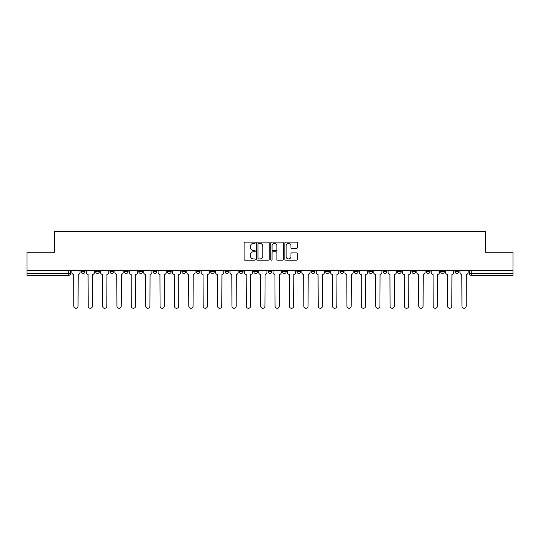 <?xml version="1.0" encoding="UTF-8"?>
<svg xmlns="http://www.w3.org/2000/svg" width="540" height="540" viewBox="0 0 540 540"><rect width="100%" height="100%" fill="white"/><g stroke="black" fill="none" stroke-linecap="round" stroke-linejoin="round"><path stroke-width="0.81" d="M255.258 242.744A0.634 0.634 0 0 0 254.624 242.109L245.012 242.109A0.905 0.905 0 0 0 244.107 243.013L244.107 259.295A0.905 0.905 0 0 0 245.012 260.199L254.624 260.199A0.634 0.634 0 0 0 255.258 259.565A0.634 0.634 0 0 0 254.624 258.937L253.382 258.937A2.896 2.896 0 0 1 250.486 256.041L250.486 254.684A2.896 2.896 0 0 1 253.382 251.788L254.624 251.788A0.634 0.634 0 0 0 255.258 251.154A0.634 0.634 0 0 0 254.624 250.519L253.382 250.519A2.896 2.896 0 0 1 250.486 247.631L250.486 246.274A2.896 2.896 0 0 1 253.382 243.378L254.624 243.378A0.634 0.634 0 0 0 255.258 242.744M455.038 270.601L455.038 271.613L458.723 271.613A1.843 1.843 0 0 1 456.881 273.456A1.843 1.843 0 0 1 455.038 271.613L455.038 270.601M368.786 270.601L368.786 271.613L372.472 271.613A1.843 1.843 0 0 1 370.629 273.456A1.843 1.843 0 0 1 368.786 271.613L368.786 270.601M354.409 270.601L354.409 271.613L358.094 271.613A1.843 1.843 0 0 1 356.252 273.456A1.843 1.843 0 0 1 354.409 271.613L354.409 270.601M340.031 270.601L340.031 271.613L343.724 271.613A1.843 1.843 0 0 1 341.874 273.456A1.843 1.843 0 0 1 340.031 271.613L340.031 270.601M311.283 270.601L311.283 271.613L314.969 271.613A1.843 1.843 0 0 1 313.126 273.456A1.843 1.843 0 0 1 311.283 271.613L311.283 270.601M282.535 271.613L282.535 270.601L282.535 271.613A1.843 1.843 0 0 0 284.378 273.456A1.843 1.843 0 0 1 282.535 271.613L286.22 271.613A1.843 1.843 0 0 1 284.378 273.456A1.843 1.843 0 0 0 286.22 271.613L286.22 270.601L286.22 271.613M268.157 271.613L268.157 270.601L268.157 271.613A1.843 1.843 0 0 0 270 273.456A1.843 1.843 0 0 1 268.157 271.613L271.843 271.613A1.843 1.843 0 0 1 270 273.456M253.78 271.613L253.78 270.601L253.78 271.613A1.843 1.843 0 0 0 255.623 273.456A1.843 1.843 0 0 1 253.78 271.613L257.465 271.613A1.843 1.843 0 0 1 255.623 273.456A1.843 1.843 0 0 0 257.465 271.613L257.465 270.601L257.465 271.613M239.409 270.601L239.409 271.613L243.095 271.613A1.843 1.843 0 0 1 241.252 273.456A1.843 1.843 0 0 1 239.409 271.613L239.409 270.601M225.032 270.601L225.032 271.613L228.717 271.613A1.843 1.843 0 0 1 226.874 273.456A1.843 1.843 0 0 1 225.032 271.613L225.032 270.601M210.654 270.601L210.654 271.613L214.34 271.613A1.843 1.843 0 0 1 212.497 273.456A1.843 1.843 0 0 1 210.654 271.613L210.654 270.601M196.276 271.613L196.276 270.601L196.276 271.613A1.843 1.843 0 0 0 198.126 273.456A1.843 1.843 0 0 1 196.276 271.613L199.969 271.613A1.843 1.843 0 0 1 198.126 273.456M167.528 271.613L167.528 270.601L167.528 271.613A1.843 1.843 0 0 0 169.371 273.456A1.843 1.843 0 0 1 167.528 271.613L171.214 271.613A1.843 1.843 0 0 1 169.371 273.456A1.843 1.843 0 0 0 171.214 271.613L171.214 270.601L171.214 271.613M153.151 271.613L153.151 270.601L153.151 271.613A1.843 1.843 0 0 0 154.994 273.456A1.843 1.843 0 0 1 153.151 271.613L156.836 271.613A1.843 1.843 0 0 1 154.994 273.456A1.843 1.843 0 0 0 156.836 271.613L156.836 270.601L156.836 271.613M138.78 271.613L138.78 270.601L138.78 271.613A1.843 1.843 0 0 0 140.623 273.456A1.843 1.843 0 0 1 138.78 271.613L142.466 271.613A1.843 1.843 0 0 1 140.623 273.456A1.843 1.843 0 0 0 142.466 271.613L142.466 270.601L142.466 271.613M124.403 271.613L124.403 270.601L124.403 271.613A1.843 1.843 0 0 0 126.245 273.456A1.843 1.843 0 0 1 124.403 271.613L128.088 271.613A1.843 1.843 0 0 1 126.245 273.456M110.025 271.613L110.025 270.601L110.025 271.613A1.843 1.843 0 0 0 111.868 273.456A1.843 1.843 0 0 1 110.025 271.613L113.711 271.613A1.843 1.843 0 0 1 111.868 273.456A1.843 1.843 0 0 0 113.711 271.613L113.711 270.601L113.711 271.613M95.654 271.613L95.654 270.601L95.654 271.613A1.843 1.843 0 0 0 97.497 273.456A1.843 1.843 0 0 1 95.654 271.613L99.34 271.613A1.843 1.843 0 0 1 97.497 273.456A1.843 1.843 0 0 0 99.34 271.613L99.34 270.601L99.34 271.613M296.433 248.488A0.905 0.905 0 0 0 297.338 247.583L297.338 243.013A0.905 0.905 0 0 0 296.433 242.109L285.761 242.109A0.905 0.905 0 0 0 284.857 243.013L284.857 259.295A0.905 0.905 0 0 0 285.761 260.199L296.433 260.199A0.905 0.905 0 0 0 297.338 259.295L297.338 253.78A0.905 0.905 0 0 0 296.433 252.875L291.87 252.875A0.905 0.905 0 0 0 290.966 253.78L290.966 256.514A2.417 2.417 0 0 1 288.542 258.937A2.417 2.417 0 0 1 286.126 256.514L286.126 245.794A2.417 2.417 0 0 1 288.542 243.378A2.417 2.417 0 0 1 290.966 245.794L290.966 247.583A0.905 0.905 0 0 0 291.87 248.488L296.433 248.488M27 270.601L27 252.261L54.459 252.261L54.459 231.714L485.541 231.714L485.541 252.261L513 252.261L513 270.601L27 270.601L27 273.456L70.585 273.456L70.585 270.601M269.21 243.013A0.905 0.905 0 0 0 268.306 242.109L257.634 242.109A0.905 0.905 0 0 0 256.729 243.013L256.729 259.295A0.905 0.905 0 0 0 257.634 260.199L268.306 260.199A0.905 0.905 0 0 0 269.21 259.295L269.21 243.013M271.694 242.109L282.366 242.109A0.905 0.905 0 0 1 283.271 243.013L283.271 259.295A0.905 0.905 0 0 1 282.366 260.199L277.803 260.199A0.905 0.905 0 0 1 276.899 259.295L276.899 252.693A0.905 0.905 0 0 0 275.994 251.788L272.963 251.788A0.905 0.905 0 0 0 272.059 252.693L272.059 259.565A0.634 0.634 0 0 1 271.424 260.199A0.634 0.634 0 0 1 270.79 259.565L270.79 243.013A0.905 0.905 0 0 1 271.694 242.109M469.415 270.601L469.415 273.456L513 273.456L513 275.299L471.258 275.299A1.843 1.843 0 0 1 469.415 273.456L469.415 270.601M513 270.601L513 273.456M70.585 273.456A1.843 1.843 0 0 1 68.742 275.299L27 275.299L27 273.456M458.723 270.601L458.723 271.613L458.723 270.601M444.346 270.601L444.346 271.613A1.843 1.843 0 0 1 442.503 273.456A1.843 1.843 0 0 1 440.66 271.613L444.346 271.613M440.66 270.601L440.66 271.613M429.975 270.601L429.975 271.613A1.843 1.843 0 0 1 428.132 273.456A1.843 1.843 0 0 1 426.289 271.613L429.975 271.613M426.289 270.601L426.289 271.613M415.598 270.601L415.598 271.613A1.843 1.843 0 0 1 413.755 273.456A1.843 1.843 0 0 1 411.912 271.613L415.598 271.613M411.912 270.601L411.912 271.613M401.22 270.601L401.22 271.613A1.843 1.843 0 0 1 399.377 273.456A1.843 1.843 0 0 1 397.535 271.613L401.22 271.613M397.535 270.601L397.535 271.613M386.849 270.601L386.849 271.613A1.843 1.843 0 0 1 385.007 273.456A1.843 1.843 0 0 1 383.164 271.613L386.849 271.613M383.164 270.601L383.164 271.613M372.472 270.601L372.472 271.613A1.843 1.843 0 0 1 370.629 273.456M358.094 270.601L358.094 271.613M343.724 271.613L343.724 270.601L343.724 271.613A1.843 1.843 0 0 1 341.874 273.456M329.346 270.601L329.346 271.613A1.843 1.843 0 0 1 327.503 273.456A1.843 1.843 0 0 1 325.661 271.613A1.843 1.843 0 0 0 327.503 273.456A1.843 1.843 0 0 0 329.346 271.613L325.661 271.613L325.661 270.601M314.969 271.613L314.969 270.601L314.969 271.613A1.843 1.843 0 0 1 313.126 273.456M300.591 270.601L300.591 271.613A1.843 1.843 0 0 1 298.748 273.456A1.843 1.843 0 0 1 296.906 271.613A1.843 1.843 0 0 0 298.748 273.456M296.906 270.601L296.906 271.613L300.591 271.613M271.843 270.601L271.843 271.613L271.843 270.601M243.095 271.613L243.095 270.601L243.095 271.613A1.843 1.843 0 0 1 241.252 273.456M228.717 271.613L228.717 270.601L228.717 271.613A1.843 1.843 0 0 1 226.874 273.456M214.34 271.613L214.34 270.601L214.34 271.613A1.843 1.843 0 0 1 212.497 273.456M199.969 270.601L199.969 271.613L199.969 270.601M185.591 271.613L185.591 270.601L185.591 271.613A1.843 1.843 0 0 1 183.749 273.456A1.843 1.843 0 0 1 181.906 271.613L185.591 271.613A1.843 1.843 0 0 1 183.749 273.456M181.906 270.601L181.906 271.613M128.088 270.601L128.088 271.613L128.088 270.601M84.962 270.601L84.962 271.613A1.843 1.843 0 0 1 83.12 273.456A1.843 1.843 0 0 1 81.277 271.613A1.843 1.843 0 0 0 83.12 273.456A1.843 1.843 0 0 0 84.962 271.613L84.962 270.601M81.277 270.601L81.277 271.613L84.962 271.613M258.626 243.378A0.634 0.634 0 0 0 257.992 244.013L257.992 258.302A0.634 0.634 0 0 0 258.626 258.937L259.936 258.937A2.896 2.896 0 0 0 262.832 256.041L262.832 246.274A2.896 2.896 0 0 0 259.936 243.378L258.626 243.378M276.899 245.842A2.417 2.417 0 0 0 274.475 243.419A2.417 2.417 0 0 0 272.059 245.842L272.059 249.615A0.905 0.905 0 0 0 272.963 250.519L275.994 250.519A0.905 0.905 0 0 0 276.899 249.615L276.899 245.842M71.834 272.531L71.834 270.601L71.834 272.531A1.843 1.843 0 0 0 73.676 274.374L73.811 306.166A2.12 2.12 0 0 0 75.931 308.286A2.12 2.12 0 0 0 78.05 306.166L78.192 274.374A1.843 1.843 0 0 0 80.035 272.531L80.035 270.601L80.035 272.531M73.676 274.374L73.811 306.166M78.05 306.166L78.192 274.374M86.204 272.531L86.204 270.601L86.204 272.531A1.843 1.843 0 0 0 88.047 274.374L88.189 306.166A2.12 2.12 0 0 0 90.308 308.286A2.12 2.12 0 0 0 92.428 306.166L92.563 274.374A1.843 1.843 0 0 0 94.406 272.531L94.406 270.601L94.406 272.531M100.582 272.531L100.582 270.601L100.582 272.531A1.843 1.843 0 0 0 102.425 274.374L102.566 306.166A2.12 2.12 0 0 0 104.686 308.286A2.12 2.12 0 0 0 106.805 306.166L106.94 274.374A1.843 1.843 0 0 0 108.783 272.531L108.783 270.601L108.783 272.531M88.047 274.374L88.189 306.166M92.428 306.166L92.563 274.374M102.425 274.374L102.566 306.166M106.805 306.166L106.94 274.374M114.959 272.531L114.959 270.601L114.959 272.531A1.843 1.843 0 0 0 116.802 274.374L116.937 306.166A2.12 2.12 0 0 0 119.056 308.286A2.12 2.12 0 0 0 121.176 306.166L121.318 274.374A1.843 1.843 0 0 0 123.161 272.531L123.161 270.601L123.161 272.531M129.33 272.531L129.33 270.601L129.33 272.531A1.843 1.843 0 0 0 131.173 274.374L131.315 306.166A2.12 2.12 0 0 0 133.434 308.286A2.12 2.12 0 0 0 135.554 306.166L135.689 274.374A1.843 1.843 0 0 0 137.531 272.531L137.531 270.601L137.531 272.531M143.708 272.531L143.708 270.601L143.708 272.531A1.843 1.843 0 0 0 145.55 274.374L145.692 306.166A2.12 2.12 0 0 0 147.811 308.286A2.12 2.12 0 0 0 149.931 306.166L150.066 274.374A1.843 1.843 0 0 0 151.909 272.531L151.909 270.601L151.909 272.531M116.802 274.374L116.937 306.166M121.176 306.166L121.318 274.374M131.173 274.374L131.315 306.166M135.554 306.166L135.689 274.374M145.55 274.374L145.692 306.166M149.931 306.166L150.066 274.374M158.085 272.531L158.085 270.601L158.085 272.531A1.843 1.843 0 0 0 159.928 274.374L160.063 306.166A2.12 2.12 0 0 0 162.182 308.286A2.12 2.12 0 0 0 164.302 306.166L164.444 274.374A1.843 1.843 0 0 0 166.286 272.531L166.286 270.601L166.286 272.531M159.928 274.374L160.063 306.166M164.302 306.166L164.444 274.374M172.456 272.531L172.456 270.601L172.456 272.531A1.843 1.843 0 0 0 174.305 274.374L174.44 306.166A2.12 2.12 0 0 0 176.56 308.286A2.12 2.12 0 0 0 178.679 306.166L178.814 274.374A1.843 1.843 0 0 0 180.664 272.531L180.664 270.601L180.664 272.531M174.305 274.374L174.44 306.166M178.679 306.166L178.814 274.374M186.833 272.531L186.833 270.601L186.833 272.531A1.843 1.843 0 0 0 188.676 274.374L188.818 306.166A2.12 2.12 0 0 0 190.937 308.286A2.12 2.12 0 0 0 193.057 306.166L193.192 274.374A1.843 1.843 0 0 0 195.035 272.531L195.035 270.601L195.035 272.531M188.676 274.374L188.818 306.166M193.057 306.166L193.192 274.374M201.211 272.531L201.211 270.601L201.211 272.531A1.843 1.843 0 0 0 203.054 274.374L203.189 306.166A2.12 2.12 0 0 0 205.308 308.286A2.12 2.12 0 0 0 207.428 306.166L207.569 274.374A1.843 1.843 0 0 0 209.412 272.531L209.412 270.601L209.412 272.531M203.054 274.374L203.189 306.166M207.428 306.166L207.569 274.374M215.588 272.531L215.588 270.601L215.588 272.531A1.843 1.843 0 0 0 217.431 274.374L217.566 306.166A2.12 2.12 0 0 0 219.685 308.286A2.12 2.12 0 0 0 221.805 306.166L221.947 274.374A1.843 1.843 0 0 0 223.79 272.531L223.79 270.601L223.79 272.531M229.959 272.531L229.959 270.601L229.959 272.531A1.843 1.843 0 0 0 231.802 274.374L231.944 306.166A2.12 2.12 0 0 0 234.063 308.286A2.12 2.12 0 0 0 236.183 306.166L236.318 274.374A1.843 1.843 0 0 0 238.16 272.531L238.16 270.601L238.16 272.531M244.337 272.531L244.337 270.601L244.337 272.531A1.843 1.843 0 0 0 246.179 274.374L246.314 306.166A2.12 2.12 0 0 0 248.434 308.286A2.12 2.12 0 0 0 250.553 306.166L250.695 274.374A1.843 1.843 0 0 0 252.538 272.531L252.538 270.601L252.538 272.531M258.714 272.531L258.714 270.601L258.714 272.531A1.843 1.843 0 0 0 260.557 274.374L260.692 306.166A2.12 2.12 0 0 0 262.811 308.286A2.12 2.12 0 0 0 264.931 306.166L265.072 274.374A1.843 1.843 0 0 0 266.915 272.531L266.915 270.601L266.915 272.531M273.085 272.531L273.085 270.601L273.085 272.531A1.843 1.843 0 0 0 274.928 274.374L275.069 306.166A2.12 2.12 0 0 0 277.189 308.286A2.12 2.12 0 0 0 279.308 306.166L279.443 274.374A1.843 1.843 0 0 0 281.286 272.531L281.286 270.601L281.286 272.531M287.462 272.531L287.462 270.601L287.462 272.531A1.843 1.843 0 0 0 289.305 274.374L289.447 306.166A2.12 2.12 0 0 0 291.566 308.286A2.12 2.12 0 0 0 293.686 306.166L293.821 274.374A1.843 1.843 0 0 0 295.663 272.531L295.663 270.601L295.663 272.531M217.431 274.374L217.566 306.166M221.805 306.166L221.947 274.374M231.802 274.374L231.944 306.166M236.183 306.166L236.318 274.374M246.179 274.374L246.314 306.166M250.553 306.166L250.695 274.374M260.557 274.374L260.692 306.166M264.931 306.166L265.072 274.374M274.928 274.374L275.069 306.166M279.308 306.166L279.443 274.374M289.305 274.374L289.447 306.166M293.686 306.166L293.821 274.374M301.84 272.531L301.84 270.601L301.84 272.531A1.843 1.843 0 0 0 303.683 274.374L303.818 306.166A2.12 2.12 0 0 0 305.937 308.286A2.12 2.12 0 0 0 308.057 306.166L308.198 274.374A1.843 1.843 0 0 0 310.041 272.531L310.041 270.601L310.041 272.531M303.683 274.374L303.818 306.166M308.057 306.166L308.198 274.374M316.211 272.531L316.211 270.601L316.211 272.531A1.843 1.843 0 0 0 318.053 274.374L318.195 306.166A2.12 2.12 0 0 0 320.315 308.286A2.12 2.12 0 0 0 322.434 306.166L322.569 274.374A1.843 1.843 0 0 0 324.412 272.531L324.412 270.601L324.412 272.531M318.053 274.374L318.195 306.166M322.434 306.166L322.569 274.374M330.588 272.531L330.588 270.601L330.588 272.531A1.843 1.843 0 0 0 332.431 274.374L332.572 306.166A2.12 2.12 0 0 0 334.692 308.286A2.12 2.12 0 0 0 336.812 306.166L336.947 274.374A1.843 1.843 0 0 0 338.789 272.531L338.789 270.601L338.789 272.531M332.431 274.374L332.572 306.166M336.812 306.166L336.947 274.374M344.966 272.531L344.966 270.601L344.966 272.531A1.843 1.843 0 0 0 346.808 274.374L346.943 306.166A2.12 2.12 0 0 0 349.063 308.286A2.12 2.12 0 0 0 351.182 306.166L351.324 274.374A1.843 1.843 0 0 0 353.167 272.531L353.167 270.601L353.167 272.531M346.808 274.374L346.943 306.166M351.182 306.166L351.324 274.374M359.336 272.531L359.336 270.601L359.336 272.531A1.843 1.843 0 0 0 361.186 274.374L361.321 306.166A2.12 2.12 0 0 0 363.44 308.286A2.12 2.12 0 0 0 365.56 306.166L365.695 274.374A1.843 1.843 0 0 0 367.544 272.531L367.544 270.601L367.544 272.531M361.186 274.374L361.321 306.166M365.56 306.166L365.695 274.374M373.714 272.531L373.714 270.601L373.714 272.531A1.843 1.843 0 0 0 375.557 274.374L375.698 306.166A2.12 2.12 0 0 0 377.818 308.286A2.12 2.12 0 0 0 379.937 306.166L380.072 274.374A1.843 1.843 0 0 0 381.915 272.531L381.915 270.601L381.915 272.531M375.557 274.374L375.698 306.166M379.937 306.166L380.072 274.374M388.091 272.531L388.091 270.601L388.091 272.531A1.843 1.843 0 0 0 389.934 274.374L390.069 306.166A2.12 2.12 0 0 0 392.189 308.286A2.12 2.12 0 0 0 394.308 306.166L394.45 274.374A1.843 1.843 0 0 0 396.293 272.531L396.293 270.601L396.293 272.531M389.934 274.374L390.069 306.166M394.308 306.166L394.45 274.374M402.469 272.531L402.469 270.601L402.469 272.531A1.843 1.843 0 0 0 404.312 274.374L404.447 306.166A2.12 2.12 0 0 0 406.566 308.286A2.12 2.12 0 0 0 408.686 306.166L408.827 274.374A1.843 1.843 0 0 0 410.67 272.531L410.67 270.601L410.67 272.531M404.312 274.374L404.447 306.166M408.686 306.166L408.827 274.374M416.839 272.531L416.839 270.601L416.839 272.531A1.843 1.843 0 0 0 418.682 274.374L418.824 306.166A2.12 2.12 0 0 0 420.944 308.286A2.12 2.12 0 0 0 423.063 306.166L423.198 274.374A1.843 1.843 0 0 0 425.041 272.531L425.041 270.601L425.041 272.531M418.682 274.374L418.824 306.166M423.063 306.166L423.198 274.374M431.217 272.531L431.217 270.601L431.217 272.531A1.843 1.843 0 0 0 433.06 274.374L433.195 306.166A2.12 2.12 0 0 0 435.314 308.286A2.12 2.12 0 0 0 437.434 306.166L437.576 274.374A1.843 1.843 0 0 0 439.418 272.531L439.418 270.601L439.418 272.531M433.06 274.374L433.195 306.166M437.434 306.166L437.576 274.374M445.595 272.531L445.595 270.601L445.595 272.531A1.843 1.843 0 0 0 447.437 274.374L447.572 306.166A2.12 2.12 0 0 0 449.692 308.286A2.12 2.12 0 0 0 451.811 306.166L451.953 274.374A1.843 1.843 0 0 0 453.796 272.531L453.796 270.601L453.796 272.531M447.437 274.374L447.572 306.166M451.811 306.166L451.953 274.374M459.965 272.531L459.965 270.601L459.965 272.531A1.843 1.843 0 0 0 461.808 274.374L461.95 306.166A2.12 2.12 0 0 0 464.069 308.286A2.12 2.12 0 0 0 466.189 306.166L466.324 274.374A1.843 1.843 0 0 0 468.167 272.531L468.167 270.601L468.167 272.531M461.808 274.374L461.95 306.166M466.189 306.166L466.324 274.374M68.742 270.601L68.742 275.299M471.258 270.601L471.258 275.299"/></g></svg>
